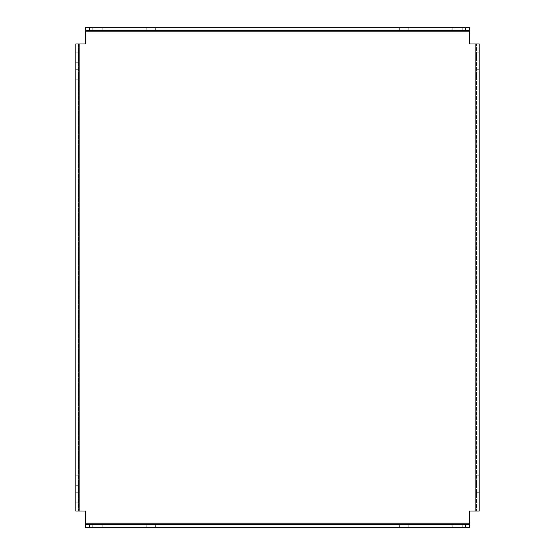 <?xml version="1.0" encoding="UTF-8"?>
<svg xmlns="http://www.w3.org/2000/svg" width="555" height="555" viewBox="0 0 555 555"><rect width="100%" height="100%" fill="white"/><g stroke="black" fill="none" stroke-linecap="round" stroke-linejoin="round"><path stroke-width="0.42" stroke-dasharray="2.77 2.08" d="M476.488 497.467L476.488 492.729L476.488 497.467M476.488 492.729L479.194 492.729L479.194 502.206L476.488 502.206M75.806 497.467L75.806 492.729L75.806 497.467M78.512 497.467L78.512 492.729L78.512 497.467M476.488 480.547L476.488 485.285L476.488 480.547M476.488 475.808L479.194 475.808L479.194 485.285L476.488 485.285M75.806 480.547L75.806 485.285L75.806 480.547M78.512 480.547L78.512 485.285L78.512 480.547M476.488 74.453L476.488 79.192L476.488 74.453M476.488 69.715L479.194 69.715L479.194 79.192L476.488 79.192M75.806 74.453L75.806 79.192L75.806 74.453M78.512 74.453L78.512 79.192L78.512 74.453M476.488 57.533L476.488 52.794L476.488 57.533M476.488 52.794L479.194 52.794L479.194 62.271L476.488 62.271M75.806 57.533L75.806 52.794L75.806 57.533M78.512 57.533L78.512 52.794L78.512 57.533M462.273 27.75L462.273 30.456L452.797 30.456L462.273 30.456L462.273 27.75L452.797 27.75L462.273 27.75M462.273 524.544L462.273 527.25L452.797 527.25L462.273 527.25L462.273 524.544L452.797 524.544L462.273 524.544M404.068 30.456L399.329 30.456L404.068 30.456M404.068 27.75L399.329 27.75L404.068 27.75M404.068 527.25L399.329 527.25L404.068 527.25M404.068 524.544L399.329 524.544L404.068 524.544M150.932 30.456L146.194 30.456L150.932 30.456M150.932 27.75L146.194 27.75L150.932 27.75M150.932 527.25L146.194 527.25L150.932 527.25M150.932 524.544L146.194 524.544L150.932 524.544M102.203 27.75L102.203 30.456L92.727 30.456L102.203 30.456L102.203 27.75L92.727 27.75L102.203 27.75M102.203 524.544L102.203 527.25L92.727 527.25L102.203 527.25L102.203 524.544L92.727 524.544L102.203 524.544M79.865 43.991L79.865 511.009L78.512 511.009L78.512 43.991L85.283 43.991L85.283 31.808L469.717 31.808L469.717 27.75L469.717 30.456L85.283 30.456L85.283 27.75L85.283 31.808M475.135 43.991L476.488 43.991L476.488 511.009L475.135 511.009L475.135 43.991L469.717 43.991L469.717 31.808M475.135 511.009L469.717 511.009L469.717 523.192L85.283 523.192L85.283 527.25L85.283 524.544L469.717 524.544L469.717 527.25L469.717 523.192M79.865 511.009L85.283 511.009L85.283 523.192M85.283 27.75L469.717 27.75M469.717 527.25L85.283 527.25M476.488 43.991L479.194 43.991L476.488 43.991L476.488 511.009L479.194 511.009L476.488 511.009M476.488 48.056L479.194 48.056L479.194 506.944L476.488 506.944M78.512 511.009L75.806 511.009L78.512 511.009L78.512 43.991L75.806 43.991L78.512 43.991M78.512 506.944L75.806 506.944L75.806 48.056L78.512 48.056M75.806 506.944L75.806 511.009M92.727 524.544L92.727 527.25L92.727 524.544M92.727 27.75L92.727 30.456L92.727 27.75M452.797 524.544L452.797 527.25L452.797 524.544M452.797 27.75L452.797 30.456L452.797 27.75M78.512 502.206L75.806 502.206M78.512 485.285L75.806 485.285M78.512 79.192L75.806 79.192M78.512 62.271L75.806 62.271M399.329 27.75L399.329 30.456M399.329 524.544L399.329 527.25M146.194 27.75L146.194 30.456M146.194 524.544L146.194 527.25M155.671 524.544L155.671 527.25M155.671 27.75L155.671 30.456M408.806 524.544L408.806 527.25M408.806 27.75L408.806 30.456M78.512 52.794L75.806 52.794M78.512 69.715L75.806 69.715M78.512 475.808L75.806 475.808M78.512 492.729L75.806 492.729"/><path stroke-width="0.83" d="M479.194 502.206L479.194 492.729M479.194 485.285L479.194 475.808M479.194 79.192L479.194 69.715M479.194 62.271L479.194 52.794M79.865 43.991L79.865 511.009L75.806 511.009L75.806 43.991L85.283 43.991L85.283 31.808L469.717 31.808L469.717 30.456L465.659 30.456L465.659 27.75L469.717 27.75L469.717 30.456M79.865 511.009L85.283 511.009L85.283 524.544L89.341 524.544L89.341 527.25L85.283 527.25L85.283 524.544M469.717 524.544L469.717 527.25L465.659 527.25L465.659 524.544L469.717 524.544L469.717 511.009L475.135 511.009L475.135 43.991L469.717 43.991L469.717 31.808M85.283 30.456L85.283 27.75L89.341 27.75L89.341 30.456L85.283 30.456L85.283 31.808M89.341 27.75L465.659 27.75M89.341 30.456L465.659 30.456M465.659 527.25L89.341 527.25M465.659 524.544L89.341 524.544M475.135 43.991L479.194 43.991L479.194 511.009L475.135 511.009M479.194 48.056L479.194 43.991M479.194 511.009L479.194 506.944M75.806 43.991L75.806 48.056M469.717 523.192L85.283 523.192"/></g></svg>
